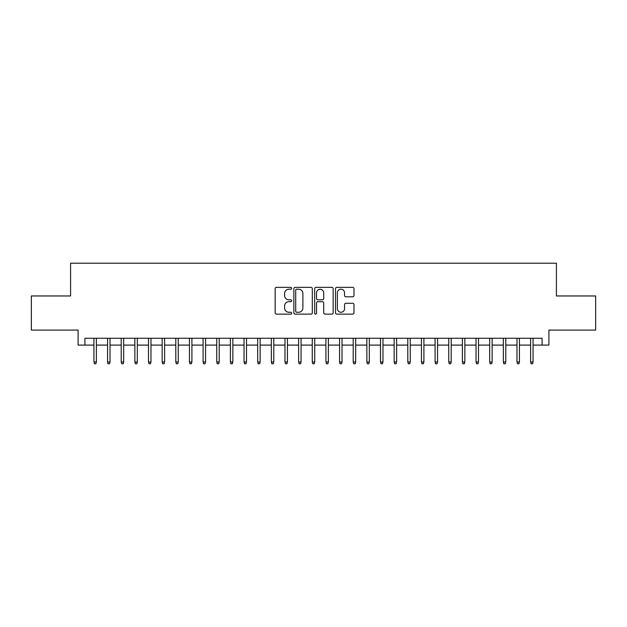 <?xml version="1.0" encoding="UTF-8"?>
<svg xmlns="http://www.w3.org/2000/svg" width="627" height="627" viewBox="0 0 627 627"><rect width="100%" height="100%" fill="white"/><g stroke="black" fill="none" stroke-linecap="round" stroke-linejoin="round"><path stroke-width="0.94" d="M291.665 288.279A0.94 0.94 0 0 0 290.724 287.346L276.499 287.346A1.34 1.34 0 0 0 275.159 288.686L275.159 312.795A1.34 1.34 0 0 0 276.499 314.135L290.724 314.135A0.94 0.94 0 0 0 291.665 313.194A0.94 0.94 0 0 0 290.724 312.262L288.882 312.262A4.287 4.287 0 0 1 284.603 307.975L284.603 305.968A4.287 4.287 0 0 1 288.882 301.681L290.724 301.681A0.94 0.94 0 0 0 291.665 300.741A0.94 0.94 0 0 0 290.724 299.8L288.882 299.8A4.287 4.287 0 0 1 284.603 295.513L284.603 293.507A4.287 4.287 0 0 1 288.882 289.219L290.724 289.219A0.94 0.94 0 0 0 291.665 288.279M352.648 296.79A1.34 1.34 0 0 0 353.989 295.45L353.989 288.686A1.34 1.34 0 0 0 352.648 287.346L336.84 287.346A1.34 1.34 0 0 0 335.5 288.686L335.5 312.795A1.34 1.34 0 0 0 336.84 314.135L352.648 314.135A1.34 1.34 0 0 0 353.989 312.795L353.989 304.628A1.34 1.34 0 0 0 352.648 303.288L345.885 303.288A1.34 1.34 0 0 0 344.544 304.628L344.544 308.68A3.582 3.582 0 0 1 340.963 312.262A3.582 3.582 0 0 1 337.381 308.68L337.381 292.801A3.582 3.582 0 0 1 340.963 289.219A3.582 3.582 0 0 1 344.544 292.801L344.544 295.45A1.34 1.34 0 0 0 345.885 296.79L352.648 296.79M84.911 345.093L84.911 338.267L542.089 338.267L542.089 345.093L548.907 345.093L548.907 330.084L595.65 330.084L595.65 295.968L556.415 295.968L556.415 263.215L70.585 263.215L70.585 295.968L31.35 295.968L31.35 330.084L78.093 330.084L78.093 345.093L93.925 345.093M312.324 288.686A1.34 1.34 0 0 0 310.992 287.346L295.184 287.346A1.34 1.34 0 0 0 293.844 288.686L293.844 312.795A1.34 1.34 0 0 0 295.184 314.135L310.992 314.135A1.34 1.34 0 0 0 312.324 312.795L312.324 288.686M316.008 287.346L331.816 287.346A1.34 1.34 0 0 1 333.156 288.686L333.156 312.795A1.34 1.34 0 0 1 331.816 314.135L325.052 314.135A1.34 1.34 0 0 1 323.712 312.795L323.712 303.021A1.34 1.34 0 0 0 322.372 301.681L317.889 301.681A1.34 1.34 0 0 0 316.549 303.021L316.549 313.194A0.94 0.94 0 0 1 315.608 314.135A0.94 0.94 0 0 1 314.676 313.194L314.676 288.686A1.34 1.34 0 0 1 316.008 287.346M96.378 345.093L107.57 345.093M110.023 345.093L121.215 345.093M123.668 345.093L134.86 345.093M137.321 345.093L148.505 345.093M150.966 345.093L162.158 345.093M164.611 345.093L175.803 345.093M178.256 345.093L189.448 345.093M191.909 345.093L203.093 345.093M205.554 345.093L216.746 345.093M219.199 345.093L230.391 345.093M232.844 345.093L244.036 345.093M246.497 345.093L257.681 345.093M260.142 345.093L271.334 345.093M273.787 345.093L284.979 345.093M287.432 345.093L298.624 345.093M301.078 345.093L312.27 345.093M314.73 345.093L325.922 345.093M328.376 345.093L339.568 345.093M342.021 345.093L353.213 345.093M355.666 345.093L366.858 345.093M369.319 345.093L380.503 345.093M382.964 345.093L394.156 345.093M396.609 345.093L407.801 345.093M410.254 345.093L421.446 345.093M423.907 345.093L435.091 345.093M437.552 345.093L448.744 345.093M451.197 345.093L462.389 345.093M464.842 345.093L476.034 345.093M478.495 345.093L489.679 345.093M492.14 345.093L503.332 345.093M505.785 345.093L516.977 345.093M519.43 345.093L530.622 345.093M533.075 345.093L542.089 345.093M296.657 289.219A0.94 0.94 0 0 0 295.717 290.16L295.717 311.321A0.94 0.94 0 0 0 296.657 312.262L298.601 312.262A4.287 4.287 0 0 0 302.888 307.975L302.888 293.507A4.287 4.287 0 0 0 298.601 289.219L296.657 289.219M323.712 292.872A3.582 3.582 0 0 0 320.131 289.29A3.582 3.582 0 0 0 316.549 292.872L316.549 298.46A1.34 1.34 0 0 0 317.889 299.8L322.372 299.8A1.34 1.34 0 0 0 323.712 298.46L323.712 292.872M93.925 362.014L94.465 363.785L95.829 363.785L96.378 362.014L93.925 362.014L93.925 338.267M96.378 362.014L96.378 338.267M107.57 362.014L108.11 363.785L109.482 363.785L110.023 362.014L107.57 362.014L107.57 338.267M110.023 362.014L110.023 338.267M121.215 362.014L121.763 363.785L123.127 363.785L123.668 362.014L121.215 362.014L121.215 338.267M123.668 362.014L123.668 338.267M134.86 362.014L135.408 363.785L136.772 363.785L137.321 362.014L134.86 362.014L134.86 338.267M137.321 362.014L137.321 338.267M148.505 362.014L149.054 363.785L150.417 363.785L150.966 362.014L148.505 362.014L148.505 338.267M150.966 362.014L150.966 338.267M162.158 362.014L162.699 363.785L164.062 363.785L164.611 362.014L162.158 362.014L162.158 338.267M164.611 362.014L164.611 338.267M175.803 362.014L176.352 363.785L177.715 363.785L178.256 362.014L175.803 362.014L175.803 338.267M178.256 362.014L178.256 338.267M189.448 362.014L189.997 363.785L191.36 363.785L191.909 362.014L189.448 362.014L189.448 338.267M191.909 362.014L191.909 338.267M203.093 362.014L203.642 363.785L205.005 363.785L205.554 362.014L203.093 362.014L203.093 338.267M205.554 362.014L205.554 338.267M216.746 362.014L217.287 363.785L218.651 363.785L219.199 362.014L216.746 362.014L216.746 338.267M219.199 362.014L219.199 338.267M230.391 362.014L230.94 363.785L232.303 363.785L232.844 362.014L230.391 362.014L230.391 338.267M232.844 362.014L232.844 338.267M244.036 362.014L244.585 363.785L245.949 363.785L246.497 362.014L244.036 362.014L244.036 338.267M246.497 362.014L246.497 338.267M257.681 362.014L258.23 363.785L259.594 363.785L260.142 362.014L257.681 362.014L257.681 338.267M260.142 362.014L260.142 338.267M271.334 362.014L271.875 363.785L273.239 363.785L273.787 362.014L271.334 362.014L271.334 338.267M273.787 362.014L273.787 338.267M284.979 362.014L285.52 363.785L286.892 363.785L287.432 362.014L284.979 362.014L284.979 338.267M287.432 362.014L287.432 338.267M298.624 362.014L299.173 363.785L300.537 363.785L301.078 362.014L298.624 362.014L298.624 338.267M301.078 362.014L301.078 338.267M312.27 362.014L312.818 363.785L314.182 363.785L314.73 362.014L312.27 362.014L312.27 338.267M314.73 362.014L314.73 338.267M325.922 362.014L326.463 363.785L327.827 363.785L328.376 362.014L325.922 362.014L325.922 338.267M328.376 362.014L328.376 338.267M339.568 362.014L340.108 363.785L341.48 363.785L342.021 362.014L339.568 362.014L339.568 338.267M342.021 362.014L342.021 338.267M353.213 362.014L353.761 363.785L355.125 363.785L355.666 362.014L353.213 362.014L353.213 338.267M355.666 362.014L355.666 338.267M366.858 362.014L367.406 363.785L368.77 363.785L369.319 362.014L366.858 362.014L366.858 338.267M369.319 362.014L369.319 338.267M380.503 362.014L381.051 363.785L382.415 363.785L382.964 362.014L380.503 362.014L380.503 338.267M382.964 362.014L382.964 338.267M394.156 362.014L394.697 363.785L396.06 363.785L396.609 362.014L394.156 362.014L394.156 338.267M396.609 362.014L396.609 338.267M407.801 362.014L408.349 363.785L409.713 363.785L410.254 362.014L407.801 362.014L407.801 338.267M410.254 362.014L410.254 338.267M421.446 362.014L421.995 363.785L423.358 363.785L423.907 362.014L421.446 362.014L421.446 338.267M423.907 362.014L423.907 338.267M435.091 362.014L435.64 363.785L437.003 363.785L437.552 362.014L435.091 362.014L435.091 338.267M437.552 362.014L437.552 338.267M448.744 362.014L449.285 363.785L450.648 363.785L451.197 362.014L448.744 362.014L448.744 338.267M451.197 362.014L451.197 338.267M462.389 362.014L462.938 363.785L464.301 363.785L464.842 362.014L462.389 362.014L462.389 338.267M464.842 362.014L464.842 338.267M476.034 362.014L476.583 363.785L477.946 363.785L478.495 362.014L476.034 362.014L476.034 338.267M478.495 362.014L478.495 338.267M489.679 362.014L490.228 363.785L491.592 363.785L492.14 362.014L489.679 362.014L489.679 338.267M492.14 362.014L492.14 338.267M503.332 362.014L503.873 363.785L505.237 363.785L505.785 362.014L503.332 362.014L503.332 338.267M505.785 362.014L505.785 338.267M516.977 362.014L517.518 363.785L518.89 363.785L519.43 362.014L516.977 362.014L516.977 338.267M519.43 362.014L519.43 338.267M530.622 362.014L531.171 363.785L532.535 363.785L533.075 362.014L530.622 362.014L530.622 338.267M533.075 362.014L533.075 338.267"/></g></svg>
